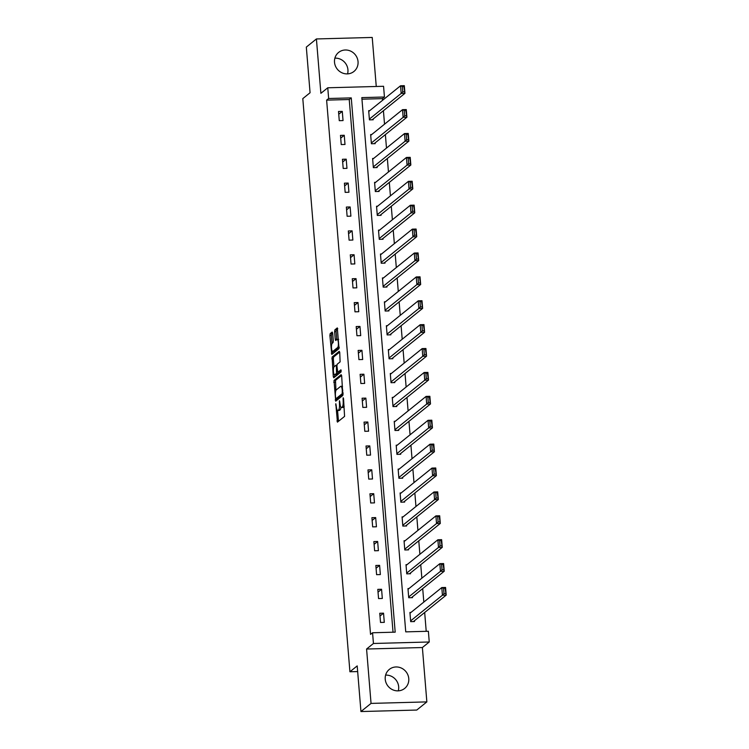 <?xml version="1.0" encoding="UTF-8"?>
<svg xmlns="http://www.w3.org/2000/svg" width="749" height="749" viewBox="0 0 749 749"><rect width="100%" height="100%" fill="white"/><g stroke="black" fill="none" stroke-linecap="round" stroke-linejoin="round"><path stroke-width="1.12" d="M335.795 403.711L337.443 422.146L344.577 416.388L343.538 398.59L343.173 397.756L343.154 401.099A4.925 1.32 -91.5 0 1 342.284 406.941L341.684 407.419A4.925 1.32 -91.5 0 1 341.422 407.522A4.925 1.32 -91.5 0 1 340.018 403.627L339.484 400.734L339.466 404.076A4.925 1.32 -91.5 0 1 338.595 409.909L337.996 410.396A4.925 1.32 -91.5 0 1 337.733 410.499A4.925 1.32 -91.5 0 1 336.329 406.604L335.795 403.711M334.887 58.16A12.218 11.525 -128.9 0 1 347.939 69.779A12.218 11.525 -128.9 0 1 347.564 73.879M334.513 62.261A12.218 11.525 51.1 0 0 341.787 72.719A12.218 11.525 51.1 0 0 353.949 71.455A12.218 11.525 51.1 0 0 358.041 61.624A12.218 11.525 51.1 0 0 350.766 51.166A12.218 11.525 51.1 0 0 338.604 52.43A12.218 11.525 51.1 0 0 334.513 62.261M385.604 675.121A12.218 11.525 -128.9 0 1 398.665 686.739A12.218 11.525 -128.9 0 1 398.29 690.84M385.229 679.221A12.218 11.525 51.1 0 0 392.513 689.689A12.218 11.525 51.1 0 0 404.675 688.415A12.218 11.525 51.1 0 0 408.767 678.594A12.218 11.525 51.1 0 0 401.483 668.127A12.218 11.525 51.1 0 0 389.33 669.4A12.218 11.525 51.1 0 0 385.229 679.221M339.306 347.283A4.11 1.105 -91.5 0 1 339.128 347.489L334.428 351.281A4.11 1.105 -91.5 0 1 334.204 351.375L332.696 351.412A4.11 1.105 -91.5 0 1 331.498 347.751A4.11 1.105 -91.5 0 1 332.256 343.285L333.043 342.649L333.314 340.823L332.687 333.23L332.172 332.05L330.169 333.67L329.888 335.486L331.788 354.446L339.007 348.65L337.303 327.903L334.887 329.86L334.616 331.685L335.234 339.278L335.674 340.495L336.956 339.494A4.11 1.105 -91.5 0 1 337.172 339.4A4.11 1.105 -91.5 0 1 338.379 343.07A4.11 1.105 -91.5 0 1 337.621 347.536L332.921 351.328A4.11 1.105 -91.5 0 1 332.696 351.412L332.902 353.575M328.642 98.503L327.762 87.783L383.563 86.285L384.443 97.005L361.823 97.613L405.743 631.866L428.372 631.257L429.252 641.987L373.442 643.485L372.562 632.765L395.191 632.156L351.262 97.894L328.642 98.503L326.62 100.132L370.54 634.394L372.562 632.765M360.943 711.55L371.045 703.405L426.855 701.897L416.753 710.052L360.943 711.55L357.198 665.908L349.923 671.769L302.802 98.615L310.067 92.745L306.322 47.103L316.415 38.948L320.89 93.325L327.762 87.783M426.855 701.897L422.38 647.529L366.579 649.027L371.045 703.405M366.579 649.027L373.442 643.485M334.007 380.426L335.711 401.174L342.855 395.416L341.666 375.848L341.151 374.669L334.007 380.426L335.515 380.38L335.927 390.454M333.277 376.607L332.088 357.048L339.222 351.281L339.746 352.47L340.102 361.889L337.2 364.22L336.928 366.046L337.78 372.3L340.935 369.809L341.048 371.935L333.792 377.796L333.277 376.607L334.784 376.569L334.634 374.781M376.26 86.481L372.225 37.45L316.415 38.948M349.923 671.769L357.657 671.563M393.038 632.212L349.24 99.523L326.62 100.132M384.293 622.353L383.535 613.169L379.762 613.262L380.52 622.456L384.293 622.353M382.327 598.46L381.569 589.266L377.805 589.369L378.554 598.563L382.327 598.46M380.361 574.567L379.612 565.373L375.839 565.476L376.597 574.67L380.361 574.567M378.395 550.674L377.646 541.48L373.873 541.583L374.631 550.777L378.395 550.674M376.438 526.781L375.68 517.587L371.907 517.69L372.665 526.875L376.438 526.781M374.472 502.879L373.714 493.694L369.94 493.797L370.699 502.982L374.472 502.879M372.506 478.986L371.747 469.801L367.984 469.904L368.733 479.088L372.506 478.986M370.54 455.092L369.781 445.908L366.018 446.001L366.767 455.195L370.54 455.092M368.574 431.199L367.825 422.005L364.051 422.108L364.81 431.302L368.574 431.199M366.617 407.306L365.858 398.112L362.085 398.215L362.844 407.409L366.617 407.306M364.651 383.413L363.892 374.219L360.119 374.322L360.878 383.516L364.651 383.413M362.685 359.52L361.926 350.326L358.153 350.429L358.911 359.614L362.685 359.52M360.718 335.618L359.96 326.433L356.196 326.536L356.945 335.721L360.718 335.618M358.752 311.724L358.003 302.54L354.23 302.643L354.979 311.827L358.752 311.724M356.786 287.831L356.037 278.647L352.264 278.74L353.022 287.934L356.786 287.831M354.829 263.938L354.071 254.744L350.298 254.847L351.056 264.041L354.829 263.938M352.863 240.045L352.105 230.851L348.332 230.954L349.09 240.148L352.863 240.045M350.897 216.152L350.139 206.958L346.366 207.061L347.124 216.255L350.897 216.152M348.931 192.259L348.173 183.065L344.409 183.168L345.158 192.353L348.931 192.259M346.965 168.356L346.216 159.172L342.443 159.275L343.201 168.459L346.965 168.356M344.999 144.463L344.25 135.279L340.477 135.382L341.235 144.566L344.999 144.463M343.042 120.57L342.284 111.386L338.511 111.479L339.269 120.673L343.042 120.57M426.218 631.323L424.674 612.485M423.812 602.074L422.708 588.592M421.856 578.172L420.741 564.699M419.889 554.279L418.775 540.806M417.923 530.386L416.819 516.913M415.957 506.493L414.852 493.011M413.991 482.599L412.886 469.117M412.025 458.706L410.92 445.224M410.068 434.813L408.954 421.331M408.102 410.911L406.988 397.438M406.136 387.018L405.031 373.545M404.17 363.125L403.065 349.652M402.204 339.231L401.099 325.749M400.247 315.338L399.133 301.856M398.281 291.445L397.167 277.963M396.315 267.552L395.21 254.07M394.349 243.65L393.244 230.177M392.382 219.757L391.278 206.284M390.416 195.863L389.311 182.391M388.459 171.97L387.345 158.488M386.493 148.077L385.379 134.595M384.527 124.184L383.422 110.702M382.561 100.291L382.43 98.634L361.954 99.186M410.976 612.429L409.928 612.457L410.686 621.642L414.459 621.548L414.394 620.781M409.01 588.536L407.971 588.564L408.72 597.749L412.493 597.646L412.427 596.887M407.053 564.643L406.005 564.671L406.754 573.856L410.527 573.753L410.471 572.985M405.087 540.741L404.039 540.769L404.797 549.963L408.561 549.86L408.505 549.092M403.121 516.847L402.073 516.876L402.831 526.07L406.604 525.967L406.538 525.199M401.155 492.954L400.106 492.982L400.865 502.176L404.638 502.073L404.572 501.306M399.189 469.061L398.14 469.089L398.899 478.283L402.672 478.18L402.606 477.413M397.232 445.168L396.184 445.196L396.933 454.381L400.706 454.287L400.64 453.519M395.266 421.275L394.217 421.303L394.976 430.488L398.74 430.385L398.683 429.626M393.3 397.373L392.251 397.41L393.01 406.595L396.773 406.492L396.717 405.724M391.334 373.479L390.285 373.508L391.044 382.702L394.817 382.599L394.751 381.831M389.368 349.586L388.319 349.614L389.077 358.808L392.851 358.705L392.785 357.938M387.402 325.693L386.362 325.721L387.111 334.915L390.884 334.812L390.819 334.045M385.445 301.8L384.396 301.828L385.145 311.022L388.918 310.919L388.853 310.152M383.479 277.907L382.43 277.935L383.188 287.12L386.952 287.026L386.896 286.258M381.513 254.014L380.464 254.042L381.222 263.227L384.995 263.124L384.93 262.365M379.546 230.112L378.498 230.14L379.256 239.334L383.029 239.231L382.964 238.463M377.58 206.218L376.532 206.247L377.29 215.44L381.063 215.338L380.998 214.57M375.614 182.325L374.575 182.353L375.324 191.547L379.097 191.444L379.031 190.677M373.657 158.432L372.609 158.46L373.358 167.654L377.131 167.551L377.065 166.784M371.691 134.539L370.643 134.567L371.401 143.752L375.165 143.658L375.109 142.89M369.725 110.646L368.677 110.674L369.435 119.859L373.208 119.765L373.142 118.997M382.43 98.634L384.443 97.005M422.38 647.529L429.252 641.987M349.24 99.523L351.262 97.894M383.535 613.169L379.996 616.024M381.569 589.266L378.03 592.131M379.612 565.373L376.064 568.238M377.646 541.48L374.097 544.345M375.68 517.587L372.131 520.443M373.714 493.694L370.175 496.55M371.747 469.801L368.208 472.656M369.781 445.908L366.242 448.763M367.825 422.005L364.276 424.87M365.858 398.112L362.31 400.977M363.892 374.219L360.344 377.084M361.926 350.326L358.387 353.182M359.96 326.433L356.421 329.288M358.003 302.54L354.455 305.395M356.037 278.647L352.489 281.502M354.071 254.744L350.523 257.609M352.105 230.851L348.566 233.716M350.139 206.958L346.6 209.823M348.173 183.065L344.634 185.921M346.216 159.172L342.668 162.027M344.25 135.279L340.701 138.134M342.284 111.386L338.735 114.241M337.733 410.499L339.241 410.461A4.925 1.32 -91.5 0 0 339.503 410.349L337.996 410.396M340.945 407.222A4.925 1.32 -91.5 0 1 340.102 409.872L339.503 410.349M341.422 407.522L342.93 407.484A4.925 1.32 -91.5 0 0 343.192 407.381L341.684 407.419M344.175 406.314A4.925 1.32 -91.5 0 1 343.791 406.894L343.192 407.381M337.565 410.471L338.473 421.312M341.619 375.455L335.515 380.38M336.601 398.721L336.75 400.341M335.618 397.888L335.983 398.711L342.246 393.656L342.256 390.201A4.925 1.32 -91.5 0 0 340.851 386.306A4.925 1.32 -91.5 0 0 340.589 386.418L336.31 389.873A4.925 1.32 -91.5 0 0 335.44 395.706L335.618 397.888M337.368 398.674L335.983 398.711M343.145 394.105L337.49 398.674M342.527 386.297A4.925 1.32 -91.5 0 0 342.368 386.269L340.851 386.306M333.988 366.907L333.324 358.827L331.816 358.865M339.7 352.077L333.595 357.001L333.324 358.827M339.203 372.225L341.244 370.708M334.194 366.645A4.11 1.105 -91.5 0 0 333.436 371.111A4.11 1.105 -91.5 0 0 334.644 374.781A4.11 1.105 -91.5 0 0 334.859 374.687L336.516 373.348L336.376 366.495L335.936 365.278L334.194 366.645M334.644 374.781L336.151 374.734A4.11 1.105 -91.5 0 0 336.367 374.65L334.859 374.687M338.305 372.281L336.367 374.65M337.78 328.699L336.395 329.822L336.123 331.638L336.788 339.625M332.64 332.846L331.676 333.623L331.404 335.449L332.06 343.51M413.411 621.576L446.198 595.118L442.434 595.221L410.621 620.884M409.993 613.225L441.798 587.562L445.571 587.459L446.198 595.118L445.065 588.218L443.548 588.255L443.988 593.62L445.505 593.573M443.988 593.62L442.434 595.221L441.798 587.562L443.548 588.255M445.065 588.218L445.571 587.459M411.444 597.674L444.241 571.225L440.468 571.328L408.664 596.981M408.027 589.323L439.841 563.669L443.605 563.566L444.241 571.225L443.099 564.325L441.592 564.362L442.032 569.717L443.539 569.68M442.032 569.717L440.468 571.328L439.841 563.669L441.592 564.362M443.099 564.325L443.605 563.566M409.478 573.781L442.275 547.332L438.502 547.435L406.698 573.088M406.07 565.429L437.875 539.776L441.638 539.673L442.275 547.332L441.133 540.422L439.626 540.469L440.066 545.824L441.573 545.787M440.066 545.824L438.502 547.435L437.875 539.776L439.626 540.469M441.133 540.422L441.638 539.673M407.522 549.888L440.309 523.439L436.536 523.532L404.732 549.195M404.104 541.536L435.909 515.874L439.682 515.78L440.309 523.439L439.167 516.529L437.659 516.576L438.099 521.931L439.607 521.894M438.099 521.931L436.536 523.532L435.909 515.874L437.659 516.576M439.167 516.529L439.682 515.78M405.555 525.995L438.343 499.536L434.57 499.639L402.765 525.302M402.138 517.643L433.943 491.981L437.716 491.878L438.343 499.536L437.201 492.636L435.693 492.673L436.133 498.038L437.641 498.001M436.133 498.038L434.57 499.639L433.943 491.981L435.693 492.673M437.201 492.636L437.716 491.878M403.589 502.102L436.377 475.643L432.613 475.746L400.799 501.409M400.172 493.75L431.976 468.088L435.749 467.985L436.377 475.643L435.235 468.743L433.727 468.78L434.167 474.145L435.675 474.108M434.167 474.145L432.613 475.746L431.976 468.088L433.727 468.78M435.235 468.743L435.749 467.985M401.623 478.208L434.411 451.75L430.647 451.853L398.833 477.516M398.206 469.857L430.01 444.194L433.783 444.091L434.411 451.75L433.278 444.85L431.761 444.887L432.21 450.252L433.718 450.205M432.21 450.252L430.647 451.853L430.01 444.194L431.761 444.887M433.278 444.85L433.783 444.091M399.657 454.315L432.454 427.857L428.681 427.96L396.876 453.622M396.24 445.964L428.053 420.301L431.817 420.198L432.454 427.857L431.312 420.957L429.804 420.994L430.244 426.359L431.752 426.312M430.244 426.359L428.681 427.96L428.053 420.301L429.804 420.994M431.312 420.957L431.817 420.198M397.691 430.413L430.488 403.964L426.715 404.067L394.91 429.72M394.283 422.062L426.087 396.408L429.86 396.305L430.488 403.964L429.346 397.064L427.838 397.101L428.278 402.456L429.786 402.419M428.278 402.456L426.715 404.067L426.087 396.408L427.838 397.101M429.346 397.064L429.86 396.305M395.734 406.52L428.522 380.071L424.749 380.174L392.944 405.827M392.317 398.168L424.121 372.515L427.894 372.412L428.522 380.071L427.379 373.161L425.872 373.208L426.312 378.563L427.819 378.526M426.312 378.563L424.749 380.174L424.121 372.515L425.872 373.208M427.379 373.161L427.894 372.412M393.768 382.627L426.556 356.178L422.782 356.271L390.978 381.934M390.351 374.275L422.155 348.613L425.928 348.519L426.556 356.178L425.413 349.268L423.906 349.315L424.346 354.67L425.853 354.633M424.346 354.67L422.782 356.271L422.155 348.613L423.906 349.315M425.413 349.268L425.928 348.519M391.802 358.734L424.589 332.275L420.826 332.378L389.012 358.041M388.385 350.382L420.189 324.72L423.962 324.617L424.589 332.275L423.447 325.375L421.94 325.412L422.38 330.777L423.897 330.74M422.38 330.777L420.826 332.378L420.189 324.72L421.94 325.412M423.447 325.375L423.962 324.617M389.836 334.84L422.633 308.382L418.86 308.485L387.055 334.148M386.418 326.489L418.232 300.826L421.996 300.724L422.633 308.382L421.49 301.482L419.983 301.519L420.423 306.884L421.93 306.847M420.423 306.884L418.86 308.485L418.232 300.826L419.983 301.519M421.49 301.482L421.996 300.724M387.87 310.947L420.666 284.489L416.893 284.592L385.089 310.255M384.452 302.596L416.266 276.933L420.03 276.83L420.666 284.489L419.524 277.589L418.017 277.626L418.457 282.991L419.964 282.944M418.457 282.991L416.893 284.592L416.266 276.933L418.017 277.626M419.524 277.589L420.03 276.83M385.904 287.054L418.7 260.596L414.927 260.699L383.123 286.361M382.496 278.703L414.3 253.04L418.073 252.937L418.7 260.596L417.558 253.696L416.051 253.733L416.491 259.098L417.998 259.051M416.491 259.098L414.927 260.699L414.3 253.04L416.051 253.733M417.558 253.696L418.073 252.937M383.947 263.152L416.734 236.703L412.961 236.806L381.157 262.459M380.529 254.8L412.334 229.147L416.107 229.044L416.734 236.703L415.592 229.793L414.085 229.84L414.525 235.195L416.032 235.158M414.525 235.195L412.961 236.806L412.334 229.147L414.085 229.84M415.592 229.793L416.107 229.044M381.981 239.259L414.768 212.81L410.995 212.903L379.191 238.566M378.563 230.907L410.368 205.245L414.141 205.151L414.768 212.81L413.626 205.9L412.119 205.947L412.559 211.302L414.066 211.265M412.559 211.302L410.995 212.903L410.368 205.245L412.119 205.947M413.626 205.9L414.141 205.151M380.015 215.366L412.802 188.917L409.038 189.01L377.224 214.673M376.597 207.014L408.402 181.352L412.175 181.258L412.802 188.917L411.66 182.007L410.152 182.054L410.592 187.409L412.109 187.372M410.592 187.409L409.038 189.01L408.402 181.352L410.152 182.054M411.66 182.007L412.175 181.258M378.048 191.472L410.845 165.014L407.072 165.117L375.268 190.78M374.631 183.121L406.445 157.459L410.209 157.356L410.845 165.014L409.703 158.114L408.196 158.151L408.636 163.516L410.143 163.479M408.636 163.516L407.072 165.117L406.445 157.459L408.196 158.151M409.703 158.114L410.209 157.356M376.082 167.579L408.879 141.121L405.106 141.224L373.302 166.887M372.665 159.228L404.479 133.565L408.242 133.462L408.879 141.121L407.737 134.221L406.23 134.258L406.67 139.623L408.177 139.586M406.67 139.623L405.106 141.224L404.479 133.565L406.23 134.258M407.737 134.221L408.242 133.462M374.126 143.686L406.913 117.228L403.14 117.331L371.335 142.993M370.708 135.335L402.513 109.672L406.286 109.569L406.913 117.228L405.771 110.328L404.263 110.365L404.703 115.73L406.211 115.683M404.703 115.73L403.14 117.331L402.513 109.672L404.263 110.365M405.771 110.328L406.286 109.569M372.159 119.793L404.947 93.335L401.174 93.438L369.369 119.1M368.742 111.442L400.546 85.779L404.32 85.676L404.947 93.335L403.805 86.435L402.297 86.472L402.737 91.837L404.245 91.79M402.737 91.837L401.174 93.438L400.546 85.779L402.297 86.472M403.805 86.435L404.32 85.676M336.198 404.975L335.608 404.984M343.576 399.02L342.986 399.039M339.887 401.998L339.297 402.007M340.102 409.872L338.595 409.909M340.065 404.067L339.466 404.076M343.791 406.894L342.284 406.941M343.744 401.089L343.154 401.099M338.426 420.919L336.919 420.957M336.704 399.947L335.196 399.985M335.243 382.205L333.736 382.243M343.126 393.637L342.246 393.656M343.023 392.364L342.433 392.382M342.845 390.182L342.256 390.201M333.595 357.001L332.088 357.048M339.372 372.225L337.865 372.262M338.024 373.311L336.516 373.348M337.396 371.513L336.788 371.532M336.966 366.476L336.376 366.495M336.919 365.278L336.02 365.306M334.428 351.281L332.921 351.328M339.128 347.489L337.621 347.536M336.741 339.231L335.234 339.278M336.123 331.638L334.616 331.685M336.395 329.822L334.887 329.86M332.856 353.191L331.348 353.228M331.404 335.449L329.888 335.486M331.676 333.623L330.169 333.67M337.434 398.702L335.917 398.74M339.288 372.253L337.78 372.3M336.919 365.25L335.936 365.278M338.67 339.363L337.172 339.4"/></g></svg>
